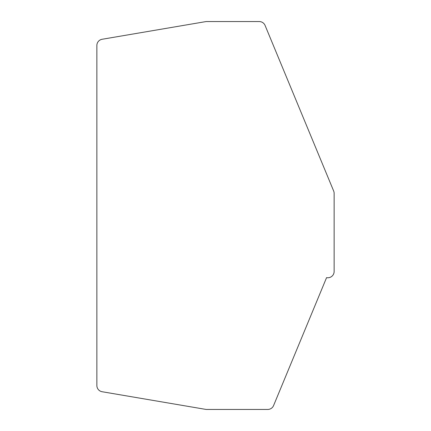 <?xml version="1.0" encoding="UTF-8"?>
<svg xmlns="http://www.w3.org/2000/svg" width="431" height="431" viewBox="0 0 431 431"><rect width="100%" height="100%" fill="white"/><g stroke="black" fill="none" stroke-linecap="round" stroke-linejoin="round"><path stroke-width="0.65" d="M102.12 391.731L205.614 409.358A6.32 6.32 0 0 0 206.675 409.45L267.753 409.45A6.32 6.32 0 0 0 273.588 405.549L326.569 277.645A6.32 6.32 0 0 0 334.138 271.449L334.138 193.411A6.32 6.32 0 0 0 333.653 190.992L265.087 25.451A6.32 6.32 0 0 0 259.246 21.55L206.675 21.55A6.32 6.32 0 0 0 205.614 21.642L102.12 39.269A6.32 6.32 0 0 0 96.862 45.497L96.862 385.503A6.32 6.32 0 0 0 102.12 391.731"/></g></svg>
